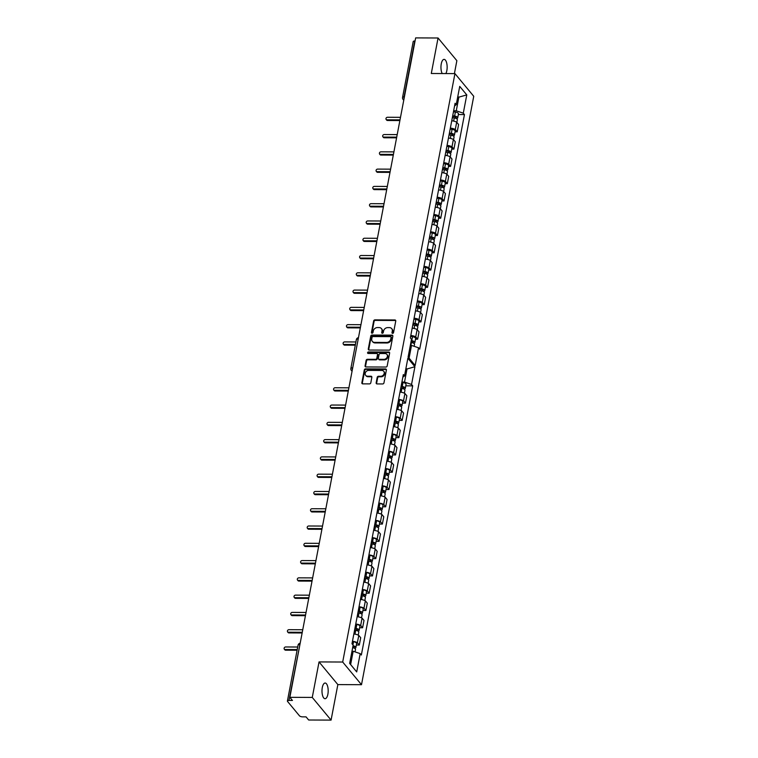 <?xml version="1.0" encoding="UTF-8"?>
<svg xmlns="http://www.w3.org/2000/svg" width="758" height="758" viewBox="0 0 758 758"><rect width="100%" height="100%" fill="white"/><g stroke="black" fill="none" stroke-linecap="round" stroke-linejoin="round"><path stroke-width="1.14" d="M445.856 73.564A7.845 3.098 90.3 0 0 446.841 70.589A7.845 3.098 90.3 0 0 444.084 59.38A7.845 3.098 90.3 0 0 441.26 63.871A7.845 3.098 90.3 0 0 442.198 73.545M327.873 694.233A7.845 3.098 90.3 0 0 325.116 683.024A7.845 3.098 90.3 0 0 322.302 687.515A7.845 3.098 90.3 0 0 325.049 698.715A7.845 3.098 90.3 0 0 327.873 694.233M392.625 333.368A0.843 0.701 -39.7 0 0 393.544 332.61L395.752 321.051A1.203 1.004 -39.7 0 0 394.852 319.961L374.954 319.876A1.203 1.004 -39.7 0 0 373.637 320.956L371.439 332.506A0.843 0.701 -39.7 0 0 372.983 332.516L373.268 331.019A3.847 3.203 -39.7 0 1 377.465 327.56L379.123 327.57A3.847 3.203 -39.7 0 1 381.426 328.584A3.847 3.203 -39.7 0 1 382.004 331.056L381.719 332.554A0.843 0.701 -39.7 0 0 383.264 332.563L383.548 331.066A3.847 3.203 -39.7 0 1 387.755 327.608L389.413 327.608A3.847 3.203 -39.7 0 1 391.706 328.631A3.847 3.203 -39.7 0 1 392.284 331.104L392 332.601A0.843 0.701 -39.7 0 0 392.625 333.368M389.091 350.139A1.203 1.004 -39.7 0 0 390.408 349.05L392.852 336.22A1.203 1.004 -39.7 0 0 391.952 335.131L372.055 335.045A1.203 1.004 -39.7 0 0 370.747 336.126L368.293 348.955A1.203 1.004 -39.7 0 0 369.193 350.044L389.091 350.139M289.859 697.322L415.649 37.9L438.058 37.995L431.293 73.498L454.942 73.602L342.692 662.028L319.042 661.923L312.268 697.426L289.859 697.322L292.446 700.449L288.959 700.43A2.454 0.957 -169.2 0 0 287.415 701.027A2.454 0.957 -169.2 0 0 287.576 701.472L299.457 715.808A2.454 0.957 -169.2 0 0 302.584 716.86L306.071 716.879L308.658 720.005L331.075 720.1L337.85 684.597L361.5 684.701L473.741 96.285L454.942 73.602M376.167 382.837A1.203 1.004 -39.7 0 0 377.058 383.927L382.648 383.955A1.203 1.004 -39.7 0 0 383.955 382.866L386.4 370.037A1.203 1.004 -39.7 0 0 385.509 368.947L365.612 368.862A1.203 1.004 -39.7 0 0 364.295 369.942L361.85 382.771A1.203 1.004 -39.7 0 0 362.741 383.861L369.487 383.889A1.203 1.004 -39.7 0 0 370.804 382.809L371.846 377.323A1.203 1.004 -39.7 0 0 370.956 376.224L367.611 376.214A3.221 2.672 -39.7 0 1 365.688 375.362A3.221 2.672 -39.7 0 1 365.64 372.187A3.221 2.672 -39.7 0 1 368.72 370.397L381.814 370.454A3.221 2.672 -39.7 0 1 383.738 371.306A3.221 2.672 -39.7 0 1 383.785 374.48A3.221 2.672 -39.7 0 1 380.706 376.271L378.526 376.262A1.203 1.004 -39.7 0 0 377.209 377.342L376.167 382.837L376.603 383.359A1.203 1.004 -39.7 0 0 376.612 383.823M389.631 353.133L387.186 365.962A1.203 1.004 -39.7 0 1 385.869 367.043L365.972 366.957A1.203 1.004 -39.7 0 1 365.072 365.868L366.123 360.372A1.203 1.004 -39.7 0 1 367.431 359.292L375.504 359.33A1.203 1.004 -39.7 0 0 376.811 358.24L377.512 354.602A1.203 1.004 -39.7 0 0 376.612 353.512L368.208 353.474A0.843 0.701 -39.7 0 1 368.502 351.949L388.731 352.034A1.203 1.004 -39.7 0 1 389.631 353.133M454.402 73.602L456.866 60.678L438.058 37.995M352.451 641.306A5.638 2.208 10.8 0 1 357.378 642.718L358.78 635.403A5.638 2.208 -169.2 0 0 353.844 634.001M356.345 645.02L359.311 645.039L357.378 642.718M355.748 624.033A5.638 2.208 10.8 0 1 360.675 625.435L362.608 627.757L364.001 620.442L362.068 618.121A5.638 2.208 -169.2 0 0 357.141 616.718M359.643 627.747L362.608 627.757M359.311 645.039L360.704 637.724L358.78 635.403M402.498 403.095L405.454 403.114L406.856 395.799L404.924 393.478A5.638 2.208 -169.2 0 0 399.997 392.076M398.604 399.381A5.638 2.208 10.8 0 1 403.531 400.793L405.454 403.114M399.201 420.377L402.166 420.396L403.559 413.082L401.626 410.76A5.638 2.208 -169.2 0 0 396.699 409.348M395.306 416.663A5.638 2.208 10.8 0 1 400.233 418.065L402.166 420.396M395.903 437.66L398.869 437.669L400.262 430.364L398.329 428.043A5.638 2.208 -169.2 0 0 393.402 426.631M392.009 433.946A5.638 2.208 10.8 0 1 396.936 435.348L398.869 437.669M392.606 454.942L395.572 454.952L396.965 447.646L395.041 445.316A5.638 2.208 -169.2 0 0 390.105 443.913M388.712 451.228A5.638 2.208 10.8 0 1 393.639 452.63L395.572 454.952M389.309 472.225L392.274 472.234L393.667 464.919L391.744 462.598A5.638 2.208 -169.2 0 0 386.807 461.196M385.415 468.501A5.638 2.208 10.8 0 1 390.342 469.913L392.274 472.234M386.011 489.497L388.977 489.516L390.37 482.202L388.447 479.88A5.638 2.208 -169.2 0 0 383.52 478.478M382.117 485.783A5.638 2.208 10.8 0 1 387.054 487.195L388.977 489.516M382.714 506.78L385.68 506.799L387.073 499.484L385.149 497.163A5.638 2.208 -169.2 0 0 380.222 495.751M378.82 503.066A5.638 2.208 10.8 0 1 383.756 504.468L385.68 506.799M379.417 524.062L382.383 524.072L383.775 516.766L381.852 514.445A5.638 2.208 -169.2 0 0 376.925 513.033M375.532 520.348A5.638 2.208 10.8 0 1 380.459 521.75L382.383 524.072M376.12 541.345L379.085 541.354L380.478 534.039L378.555 531.718A5.638 2.208 -169.2 0 0 373.628 530.316M372.235 537.63A5.638 2.208 10.8 0 1 377.162 539.033L379.085 541.354M372.822 558.627L375.788 558.637L377.181 551.322L375.257 549A5.638 2.208 -169.2 0 0 370.33 547.598M368.938 554.903A5.638 2.208 10.8 0 1 373.865 556.315L375.788 558.637M369.525 575.9L372.491 575.919L373.893 568.604L371.96 566.283A5.638 2.208 -169.2 0 0 367.033 564.881M365.64 572.186A5.638 2.208 10.8 0 1 370.567 573.588L372.491 575.919M366.237 593.182L369.193 593.192L370.596 585.887L368.663 583.565A5.638 2.208 -169.2 0 0 363.736 582.153M362.343 589.468A5.638 2.208 10.8 0 1 367.27 590.87L369.193 593.192M362.94 610.465L365.906 610.474L367.298 603.169L365.365 600.838A5.638 2.208 -169.2 0 0 360.438 599.436M359.046 606.751A5.638 2.208 10.8 0 1 363.973 608.153L365.906 610.474M363.973 608.153L365.365 600.838M367.27 590.87L368.663 583.565M370.567 573.588L371.96 566.283M373.865 556.315L375.257 549M377.162 539.033L378.555 531.718M380.459 521.75L381.852 514.445M383.756 504.468L385.149 497.163M387.054 487.195L388.447 479.88M390.342 469.913L391.744 462.598M393.639 452.63L395.041 445.316M396.936 435.348L398.329 428.043M400.233 418.065L401.626 410.76M403.531 400.793L404.924 393.478M360.675 625.435L362.068 618.121M401.911 382.06L404.516 382.07L406.942 369.336L405.975 368.17M405.757 369.326L414.92 366.73L411.547 384.458L404.516 382.07M312.268 697.426L331.075 720.1M410.798 335.472A5.638 2.208 10.8 0 1 415.725 336.874L417.649 339.196L419.041 331.881L417.118 329.559A5.638 2.208 -169.2 0 0 412.191 328.157M415.488 339.186L417.649 339.196M414.095 318.189A5.638 2.208 10.8 0 1 419.022 319.592L420.946 321.913L422.339 314.608L420.415 312.277A5.638 2.208 -169.2 0 0 415.488 310.875M418.786 321.904L420.946 321.913M417.393 300.907A5.638 2.208 10.8 0 1 422.32 302.309L424.243 304.631L425.636 297.326L423.713 295.004A5.638 2.208 -169.2 0 0 418.786 293.592M422.083 304.621L424.243 304.631M420.681 283.625A5.638 2.208 10.8 0 1 425.617 285.027L427.54 287.358L428.933 280.043L427.01 277.722A5.638 2.208 -169.2 0 0 422.083 276.319M425.38 287.348L427.54 287.358M423.978 266.342A5.638 2.208 10.8 0 1 428.914 267.754L430.838 270.075L432.231 262.761L430.307 260.439A5.638 2.208 -169.2 0 0 425.38 259.037M428.677 270.066L430.838 270.075M427.275 249.069A5.638 2.208 10.8 0 1 432.202 250.472L434.135 252.793L435.528 245.478L433.604 243.157A5.638 2.208 -169.2 0 0 428.668 241.755M431.975 252.784L434.135 252.793M430.572 231.787A5.638 2.208 10.8 0 1 435.499 233.189L437.432 235.511L438.825 228.205L436.902 225.875A5.638 2.208 -169.2 0 0 431.965 224.472M435.272 235.501L437.432 235.511M433.87 214.505A5.638 2.208 10.8 0 1 438.797 215.907L440.73 218.228L442.122 210.923L440.19 208.602A5.638 2.208 -169.2 0 0 435.263 207.19M438.56 218.219L440.73 218.228M437.167 197.222A5.638 2.208 10.8 0 1 442.094 198.624L444.027 200.955L445.42 193.641L443.487 191.319A5.638 2.208 -169.2 0 0 438.56 189.917M441.857 200.946L444.027 200.955M440.464 179.94A5.638 2.208 10.8 0 1 445.391 181.352L447.315 183.673L448.717 176.358L446.784 174.037A5.638 2.208 -169.2 0 0 441.857 172.635M445.154 183.663L447.315 183.673M443.762 162.667A5.638 2.208 10.8 0 1 448.689 164.069L450.612 166.39L452.014 159.076L450.081 156.754A5.638 2.208 -169.2 0 0 445.154 155.352M448.452 166.381L450.612 166.39M447.059 145.384A5.638 2.208 10.8 0 1 451.986 146.787L453.909 149.108L455.302 141.803L453.379 139.481A5.638 2.208 -169.2 0 0 448.452 138.07M451.749 149.099L453.909 149.108M450.356 128.102A5.638 2.208 10.8 0 1 455.283 129.504L457.207 131.835L458.599 124.52L456.676 122.199A5.638 2.208 -169.2 0 0 451.749 120.787M455.046 131.826L457.207 131.835M448.689 164.069L450.081 156.754M445.391 181.352L446.784 174.037M442.094 198.624L443.487 191.319M438.797 215.907L440.19 208.602M435.499 233.189L436.902 225.875M432.202 250.472L433.604 243.157M428.914 267.754L430.307 260.439M425.617 285.027L427.01 277.722M422.32 302.309L423.713 295.004M419.022 319.592L420.415 312.277M415.725 336.874L417.118 329.559M451.986 146.787L453.379 139.481M455.283 129.504L456.676 122.199M454.582 105.921L456.24 104.67L455.084 103.287L410.334 337.897L411.49 339.29L408.107 357.009L415.157 365.517L409.083 358.146L411.509 345.411L410.315 345.402M411.509 345.411L418.539 347.789L419.695 349.182L464.446 114.572L463.29 113.179L456.269 110.791L458.798 97.498L457.832 96.332M458.344 114.543L464.446 114.572M453.654 110.782L456.269 110.791M404.402 96.835L404.099 96.835A2.454 0.957 -169.2 0 0 402.555 97.431L413.205 41.595A2.454 0.957 10.8 0 1 414.749 41.008L404.099 96.835A2.454 0.966 90.3 0 0 404.052 98.692M349.665 663.373L350.632 664.539L353.171 651.245L360.192 653.633L356.705 671.91L349.656 663.411L353.143 645.134L351.987 643.741L403.341 374.566L404.488 375.959L407.87 358.231L414.92 366.73M360.192 653.633L361.348 655.026L412.693 385.85L411.547 384.458M456.24 104.67L459.727 86.393L466.776 94.902L463.29 113.179M418.539 347.789L415.157 365.517M361.5 684.701L342.692 662.028M337.85 684.597L319.042 661.923M457.614 97.498L466.776 94.902M408.107 356.98L409.083 358.146M353.171 651.245L351.977 651.245M405.786 385.822L412.693 385.85M402.839 377.2L404.488 375.959M356.705 671.91L350.632 664.539M392.426 333.34A0.843 0.701 -39.7 0 1 392.436 333.122L392.72 331.634A3.847 3.203 -39.7 0 0 392.142 329.161L391.706 328.631M381.426 328.584L381.861 329.114A3.847 3.203 -39.7 0 1 382.439 331.587L382.155 333.084A0.843 0.701 -39.7 0 0 382.146 333.293M395.733 320.587A1.203 1.004 -39.7 0 0 395.288 320.492L375.39 320.397A1.203 1.004 -39.7 0 0 374.073 321.487L371.875 333.037A0.843 0.701 -39.7 0 0 371.856 333.245M383.738 371.306L384.173 371.837A3.221 2.672 -39.7 0 1 384.221 375.011A3.221 2.672 -39.7 0 1 381.141 376.792L378.962 376.783A1.203 1.004 -39.7 0 0 377.645 377.872L376.603 383.359M365.688 375.362L366.123 375.883A3.221 2.672 -39.7 0 0 368.047 376.735L367.611 376.214M371.827 376.859A1.203 1.004 -39.7 0 0 371.382 376.754L368.047 376.735M386.391 369.572A1.203 1.004 -39.7 0 0 385.945 369.468L366.048 369.383A1.203 1.004 -39.7 0 0 364.731 370.463L362.286 383.292A1.203 1.004 -39.7 0 0 362.296 383.756M377.332 353.825L377.768 354.356A1.203 1.004 -39.7 0 1 377.948 355.123L377.247 358.771A1.203 1.004 -39.7 0 1 375.94 359.851L367.867 359.813A1.203 1.004 -39.7 0 0 366.559 360.893L365.508 366.389A1.203 1.004 -39.7 0 0 365.527 366.853M389.612 352.669A1.203 1.004 -39.7 0 0 389.167 352.565L368.938 352.47A0.843 0.701 -39.7 0 0 368.009 353.446M383.88 359.358A3.221 2.672 -39.7 0 0 386.959 357.577A3.221 2.672 -39.7 0 0 386.912 354.403A3.221 2.672 -39.7 0 0 384.988 353.55L380.374 353.522A1.203 1.004 -39.7 0 0 379.057 354.611L378.365 358.25A1.203 1.004 -39.7 0 0 379.265 359.339L383.88 359.358L384.315 359.889A3.221 2.672 -39.7 0 0 387.385 358.098A3.221 2.672 -39.7 0 0 387.347 354.924L386.912 354.403M378.545 359.027L378.981 359.548A1.203 1.004 -39.7 0 0 379.701 359.87L379.265 359.339M384.315 359.889L379.701 359.87M392.834 335.756A1.203 1.004 -39.7 0 0 392.388 335.652L372.491 335.567A1.203 1.004 -39.7 0 0 371.183 336.647L368.729 349.485A1.203 1.004 -39.7 0 0 368.748 349.95M391.081 337.414A0.843 0.701 -39.7 0 0 390.455 336.647L372.983 336.571A0.843 0.701 -39.7 0 0 372.064 337.329L371.761 338.902A3.847 3.203 -39.7 0 0 372.339 341.375A3.847 3.203 -39.7 0 0 374.642 342.398L386.58 342.455A3.847 3.203 -39.7 0 0 390.777 338.987L391.081 337.414L391.516 337.935A0.843 0.701 -39.7 0 0 391.393 337.395L390.957 336.874M372.339 341.375L372.775 341.905A3.847 3.203 -39.7 0 0 375.077 342.929L374.642 342.398M391.516 337.935L391.213 339.518A3.847 3.203 -39.7 0 1 387.016 342.976L375.077 342.929M452.346 117.632L454.26 117.916A3.06 1.203 10.8 0 1 457.358 119.717L456.847 122.398M452.592 116.362L454.658 116.675A1.469 0.578 10.8 0 1 456.145 117.537A1.469 0.578 10.8 0 1 455.226 117.897L455.188 118.106M400.499 117.319L387.433 117.263A1.412 1.175 -39.7 0 0 386.95 119.811L400.016 119.868M452.706 115.747L454.62 116.031A3.06 1.203 10.8 0 1 457.709 117.841A3.06 1.203 10.8 0 1 456.335 118.551M453.474 111.758L455.378 112.042A3.06 1.203 10.8 0 1 458.476 113.852L457.709 117.841M399.883 120.55L387.509 120.494A1.412 1.175 140.3 0 1 386.675 120.115L386.106 119.432M455.425 116.874L455.482 118.201M400.726 388.238L401.854 388.409A3.06 1.203 10.8 0 1 404.952 390.218L404.384 393.203M400.973 386.978L402.261 387.167A1.469 0.578 10.8 0 1 403.749 388.03A1.469 0.578 10.8 0 1 402.82 388.39L402.782 388.608M348.898 387.821L335.027 387.755A1.412 1.175 -39.7 0 0 334.543 390.304L348.415 390.361M401.086 386.353L402.214 386.523A3.06 1.203 10.8 0 1 405.312 388.333A3.06 1.203 10.8 0 1 403.938 389.044M401.844 382.373L402.972 382.534A3.06 1.203 10.8 0 1 406.07 384.344L405.312 388.333M348.282 391.043L335.112 390.986A1.412 1.175 140.3 0 1 334.269 390.616L333.7 389.934M403.019 387.366L403.076 388.693M449.058 134.915L450.963 135.199A3.06 1.203 10.8 0 1 454.061 136.999L453.549 139.68M449.295 133.645L451.37 133.948A1.469 0.578 10.8 0 1 452.848 134.82A1.469 0.578 10.8 0 1 451.929 135.17L451.891 135.388M397.201 134.602L384.135 134.545A1.412 1.175 -39.7 0 0 383.652 137.094L396.718 137.151M449.409 133.029L451.323 133.313A3.06 1.203 10.8 0 1 454.421 135.123A3.06 1.203 10.8 0 1 453.038 135.834M450.176 129.04L452.081 129.324A3.06 1.203 10.8 0 1 455.179 131.134L454.421 135.123M396.586 137.823L384.221 137.776A1.412 1.175 140.3 0 1 383.377 137.397L382.809 136.715M452.128 134.147L452.185 135.483M445.761 152.187L447.665 152.472A3.06 1.203 10.8 0 1 450.764 154.281L450.252 156.963M445.998 150.927L448.073 151.23A1.469 0.578 10.8 0 1 449.551 152.102A1.469 0.578 10.8 0 1 448.632 152.453L448.594 152.671M393.904 151.884L380.838 151.827A1.412 1.175 -39.7 0 0 380.355 154.367L393.421 154.433M446.121 150.311L448.025 150.596A3.06 1.203 10.8 0 1 451.124 152.396A3.06 1.203 10.8 0 1 449.74 153.116M446.879 146.322L448.783 146.607A3.06 1.203 10.8 0 1 451.882 148.407L451.124 152.396M393.288 155.106L380.923 155.049A1.412 1.175 140.3 0 1 380.08 154.679L379.512 153.997M448.831 151.429L448.888 152.756M442.464 169.47L444.368 169.754A3.06 1.203 10.8 0 1 447.466 171.564L446.955 174.236M442.7 168.2L444.775 168.513A1.469 0.578 10.8 0 1 446.263 169.385A1.469 0.578 10.8 0 1 445.334 169.735L445.297 169.953M390.607 169.157L377.541 169.1A1.412 1.175 -39.7 0 0 377.058 171.649L390.124 171.706M442.824 167.584L444.728 167.869A3.06 1.203 10.8 0 1 447.826 169.678A3.06 1.203 10.8 0 1 446.453 170.389M443.582 163.595L445.486 163.889A3.06 1.203 10.8 0 1 448.584 165.689L447.826 169.678M389.991 172.388L377.626 172.331A1.412 1.175 140.3 0 1 376.783 171.962L376.214 171.28M445.533 168.712L445.59 170.038M439.166 186.752L441.071 187.037A3.06 1.203 10.8 0 1 444.169 188.846L443.657 191.518M439.403 185.483L441.478 185.795A1.469 0.578 10.8 0 1 442.966 186.657A1.469 0.578 10.8 0 1 442.037 187.018L441.999 187.235M387.31 186.44L374.244 186.383A1.412 1.175 -39.7 0 0 373.76 188.931L386.826 188.988M439.526 184.867L441.431 185.151A3.06 1.203 10.8 0 1 444.529 186.961A3.06 1.203 10.8 0 1 443.155 187.671M440.284 180.878L442.189 181.162A3.06 1.203 10.8 0 1 445.287 182.972L444.529 186.961M386.694 189.671L374.329 189.614A1.412 1.175 140.3 0 1 373.486 189.244L372.917 188.562M442.236 185.994L442.293 187.321M435.869 204.035L437.773 204.319A3.06 1.203 10.8 0 1 440.872 206.119L440.36 208.801M436.106 202.765L438.181 203.078A1.469 0.578 10.8 0 1 439.668 203.94A1.469 0.578 10.8 0 1 438.74 204.3L438.702 204.508M384.012 203.722L370.946 203.665A1.412 1.175 -39.7 0 0 370.463 206.214L383.529 206.271M436.229 202.149L438.133 202.433A3.06 1.203 10.8 0 1 441.232 204.243A3.06 1.203 10.8 0 1 439.858 204.954M436.987 198.16L438.901 198.444A3.06 1.203 10.8 0 1 441.99 200.254L441.232 204.243M383.396 206.953L371.032 206.896A1.412 1.175 140.3 0 1 370.188 206.517L369.62 205.835M438.939 203.277L438.996 204.603M432.572 221.308L434.476 221.601A3.06 1.203 10.8 0 1 437.574 223.402L437.063 226.083M432.818 220.047L434.884 220.351A1.469 0.578 10.8 0 1 436.371 221.222A1.469 0.578 10.8 0 1 435.443 221.573L435.405 221.791M380.715 221.004L367.658 220.948A1.412 1.175 -39.7 0 0 367.166 223.496L380.232 223.553M432.932 219.432L434.836 219.716A3.06 1.203 10.8 0 1 437.935 221.516A3.06 1.203 10.8 0 1 436.561 222.236M433.69 215.443L435.604 215.727A3.06 1.203 10.8 0 1 438.692 217.537L437.935 221.516M380.099 224.226L367.734 224.178A1.412 1.175 140.3 0 1 366.891 223.799L366.322 223.117M435.642 220.55L435.698 221.886M429.274 238.59L431.188 238.874A3.06 1.203 10.8 0 1 434.277 240.684L433.766 243.365M429.521 237.33L431.586 237.633A1.469 0.578 10.8 0 1 433.074 238.505A1.469 0.578 10.8 0 1 432.155 238.855L432.107 239.073M377.427 238.287L364.361 238.23A1.412 1.175 -39.7 0 0 363.868 240.769L376.934 240.826M429.634 236.714L431.539 236.998A3.06 1.203 10.8 0 1 434.637 238.798A3.06 1.203 10.8 0 1 433.263 239.519M430.392 232.725L432.306 233.009A3.06 1.203 10.8 0 1 435.395 234.809L434.637 238.798M376.811 241.508L364.437 241.451A1.412 1.175 140.3 0 1 363.594 241.082L363.025 240.4M432.344 237.832L432.401 239.158M425.977 255.872L427.891 256.157A3.06 1.203 10.8 0 1 430.98 257.966L430.468 260.638M426.223 254.603L428.289 254.915A1.469 0.578 10.8 0 1 429.777 255.787A1.469 0.578 10.8 0 1 428.857 256.138L428.81 256.356M374.13 255.56L361.064 255.503A1.412 1.175 -39.7 0 0 360.571 258.052L373.637 258.108M426.337 253.987L428.251 254.271A3.06 1.203 10.8 0 1 431.34 256.081A3.06 1.203 10.8 0 1 429.966 256.791M427.095 249.998L429.009 250.282A3.06 1.203 10.8 0 1 432.107 252.092L431.34 256.081M373.514 258.791L361.14 258.734A1.412 1.175 140.3 0 1 360.296 258.364L359.737 257.682M429.047 255.114L429.104 256.441M422.68 273.155L424.594 273.439A3.06 1.203 10.8 0 1 427.683 275.249L427.171 277.921M422.926 271.885L424.992 272.198A1.469 0.578 10.8 0 1 426.479 273.06A1.469 0.578 10.8 0 1 425.56 273.42L425.513 273.638M370.833 272.842L357.767 272.785A1.412 1.175 -39.7 0 0 357.283 275.334L370.34 275.391M423.04 271.269L424.954 271.554A3.06 1.203 10.8 0 1 428.043 273.363A3.06 1.203 10.8 0 1 426.669 274.074M423.807 267.28L425.712 267.565A3.06 1.203 10.8 0 1 428.81 269.374L428.043 273.363M370.217 276.073L357.842 276.016A1.412 1.175 140.3 0 1 356.999 275.647L356.44 274.964M425.75 272.397L425.806 273.723M419.382 290.437L421.296 290.721A3.06 1.203 10.8 0 1 424.385 292.522L423.883 295.203M419.629 289.168L421.694 289.48A1.469 0.578 10.8 0 1 423.182 290.342A1.469 0.578 10.8 0 1 422.263 290.702L422.215 290.911M367.535 290.125L354.469 290.068A1.412 1.175 -39.7 0 0 353.986 292.616L367.052 292.673M419.743 288.552L421.656 288.836A3.06 1.203 10.8 0 1 424.745 290.646A3.06 1.203 10.8 0 1 423.371 291.356M420.51 284.563L422.414 284.847A3.06 1.203 10.8 0 1 425.513 286.657L424.745 290.646M366.919 293.355L354.545 293.299A1.412 1.175 140.3 0 1 353.702 292.92L353.143 292.237M422.452 289.679L422.519 291.006M416.085 307.71L417.999 307.994A3.06 1.203 10.8 0 1 421.097 309.804L420.586 312.486M416.332 306.45L418.397 306.753A1.469 0.578 10.8 0 1 419.885 307.625A1.469 0.578 10.8 0 1 418.966 307.975L418.928 308.193M364.238 307.407L351.172 307.35A1.412 1.175 -39.7 0 0 350.689 309.899L363.755 309.956M416.445 305.834L418.359 306.118A3.06 1.203 10.8 0 1 421.448 307.919A3.06 1.203 10.8 0 1 420.074 308.639M417.213 301.845L419.117 302.129A3.06 1.203 10.8 0 1 422.215 303.939L421.448 307.919M363.622 310.628L351.248 310.581A1.412 1.175 140.3 0 1 350.414 310.202L349.845 309.52M419.165 306.952L419.221 308.288M412.797 324.993L414.702 325.277A3.06 1.203 10.8 0 1 417.8 327.086L417.288 329.768M413.034 323.732L415.109 324.036A1.469 0.578 10.8 0 1 416.587 324.907A1.469 0.578 10.8 0 1 415.668 325.258L415.63 325.476M360.941 324.689L347.875 324.632A1.412 1.175 -39.7 0 0 347.391 327.172L360.457 327.229M413.148 323.116L415.062 323.401A3.06 1.203 10.8 0 1 418.16 325.201A3.06 1.203 10.8 0 1 416.777 325.921M413.915 319.127L415.82 319.412A3.06 1.203 10.8 0 1 418.918 321.212L418.16 325.201M360.325 327.911L347.96 327.854A1.412 1.175 140.3 0 1 347.117 327.484L346.548 326.802M415.867 324.234L415.924 325.561M410.874 342.483L411.404 342.559A3.06 1.203 10.8 0 1 414.503 344.369L414.133 346.302M411.12 341.214L411.812 341.318A1.469 0.578 10.8 0 1 413.29 342.19A1.469 0.578 10.8 0 1 412.371 342.54L412.333 342.758M355.909 341.962L344.577 341.905A1.412 1.175 -39.7 0 0 344.094 344.454L355.426 344.502M411.234 340.598L411.765 340.674A3.06 1.203 10.8 0 1 414.863 342.483A3.06 1.203 10.8 0 1 413.489 343.194M410.618 336.4L412.523 336.685A3.06 1.203 10.8 0 1 415.621 338.494L414.863 342.483M355.294 345.184L344.663 345.136A1.412 1.175 140.3 0 1 343.819 344.767L343.251 344.085M412.57 341.517L412.627 342.843M397.429 405.521L398.556 405.691A3.06 1.203 10.8 0 1 401.655 407.491L401.086 410.476M397.675 404.251L398.964 404.45A1.469 0.578 10.8 0 1 400.451 405.312A1.469 0.578 10.8 0 1 399.523 405.672L399.485 405.881M345.601 405.094L331.729 405.037A1.412 1.175 -39.7 0 0 331.246 407.586L345.117 407.643M397.789 403.635L398.916 403.806A3.06 1.203 10.8 0 1 402.015 405.615A3.06 1.203 10.8 0 1 400.641 406.326M398.556 399.646L399.684 399.817A3.06 1.203 10.8 0 1 402.773 401.626L402.015 405.615M344.985 408.325L331.815 408.268A1.412 1.175 140.3 0 1 330.971 407.889L330.403 407.207M399.722 404.649L399.779 405.975M394.132 422.803L395.259 422.964A3.06 1.203 10.8 0 1 398.357 424.774L397.789 427.758M394.378 421.533L395.667 421.723A1.469 0.578 10.8 0 1 397.154 422.594A1.469 0.578 10.8 0 1 396.226 422.945L396.188 423.163M342.303 422.377L328.441 422.32A1.412 1.175 -39.7 0 0 327.949 424.868L341.82 424.925M394.492 420.917L395.619 421.088A3.06 1.203 10.8 0 1 398.717 422.888A3.06 1.203 10.8 0 1 397.344 423.608M395.259 416.928L396.387 417.099A3.06 1.203 10.8 0 1 399.475 418.909L398.717 422.888M341.687 425.608L328.517 425.551A1.412 1.175 140.3 0 1 327.674 425.172L327.105 424.489M396.425 421.922L396.481 423.258M390.844 440.085L391.971 440.246A3.06 1.203 10.8 0 1 395.06 442.056L394.492 445.041M391.081 438.816L392.369 439.005A1.469 0.578 10.8 0 1 393.857 439.877A1.469 0.578 10.8 0 1 392.938 440.227L392.89 440.445M339.006 439.659L325.144 439.593A1.412 1.175 -39.7 0 0 324.651 442.141L338.523 442.208M391.194 438.2L392.322 438.37A3.06 1.203 10.8 0 1 395.42 440.171A3.06 1.203 10.8 0 1 394.046 440.891M391.962 434.211L393.089 434.381A3.06 1.203 10.8 0 1 396.178 436.182L395.42 440.171M338.39 442.89L325.22 442.824A1.412 1.175 140.3 0 1 324.377 442.454L323.808 441.772M393.127 439.204L393.184 440.531M387.546 457.358L388.674 457.529A3.06 1.203 10.8 0 1 391.763 459.339L391.194 462.323M387.783 456.098L389.072 456.288A1.469 0.578 10.8 0 1 390.56 457.159A1.469 0.578 10.8 0 1 389.64 457.51L389.593 457.728M335.709 456.941L321.847 456.875A1.412 1.175 -39.7 0 0 321.354 459.424L335.226 459.49M387.906 455.482L389.034 455.643A3.06 1.203 10.8 0 1 392.123 457.453A3.06 1.203 10.8 0 1 390.749 458.164M388.664 451.493L389.792 451.654A3.06 1.203 10.8 0 1 392.89 453.464L392.123 457.453M335.093 460.163L321.923 460.106A1.412 1.175 140.3 0 1 321.079 459.736L320.52 459.054M389.83 456.487L389.887 457.813M384.249 474.641L385.377 474.811A3.06 1.203 10.8 0 1 388.466 476.621L387.897 479.596M384.486 473.371L385.775 473.57A1.469 0.578 10.8 0 1 387.262 474.432A1.469 0.578 10.8 0 1 386.343 474.792L386.296 475.01M332.411 474.224L318.549 474.157A1.412 1.175 -39.7 0 0 318.066 476.706L331.928 476.763M384.609 472.755L385.737 472.926A3.06 1.203 10.8 0 1 388.826 474.735A3.06 1.203 10.8 0 1 387.452 475.446M385.367 468.776L386.495 468.937A3.06 1.203 10.8 0 1 389.593 470.746L388.826 474.735M331.796 477.445L318.625 477.388A1.412 1.175 140.3 0 1 317.782 477.019L317.223 476.337M386.533 473.769L386.589 475.095M380.952 491.923L382.079 492.094A3.06 1.203 10.8 0 1 385.178 493.894L384.6 496.878M381.189 490.653L382.477 490.852A1.469 0.578 10.8 0 1 383.965 491.715A1.469 0.578 10.8 0 1 383.046 492.065L382.998 492.283M329.124 491.497L315.252 491.44A1.412 1.175 -39.7 0 0 314.769 493.989L328.631 494.045M381.312 490.038L382.439 490.208A3.06 1.203 10.8 0 1 385.528 492.018A3.06 1.203 10.8 0 1 384.154 492.728M382.07 486.049L383.197 486.219A3.06 1.203 10.8 0 1 386.296 488.029L385.528 492.018M328.508 494.728L315.328 494.671A1.412 1.175 140.3 0 1 314.485 494.292L313.926 493.61M383.235 491.051L383.302 492.378M377.655 509.205L378.782 509.367A3.06 1.203 10.8 0 1 381.88 511.176L381.312 514.161M377.891 507.936L379.18 508.125A1.469 0.578 10.8 0 1 380.668 508.997A1.469 0.578 10.8 0 1 379.749 509.348L379.711 509.565M325.826 508.779L311.955 508.722A1.412 1.175 -39.7 0 0 311.472 511.271L325.334 511.328M378.015 507.32L379.142 507.49A3.06 1.203 10.8 0 1 382.24 509.291A3.06 1.203 10.8 0 1 380.857 510.011M378.773 503.331L379.9 503.501A3.06 1.203 10.8 0 1 382.998 505.311L382.24 509.291M325.21 512.01L312.031 511.953A1.412 1.175 140.3 0 1 311.197 511.574L310.628 510.892M379.947 508.324L380.004 509.66M374.357 526.488L375.485 526.649A3.06 1.203 10.8 0 1 378.583 528.459L378.015 531.443M374.604 525.218L375.892 525.408A1.469 0.578 10.8 0 1 377.37 526.279A1.469 0.578 10.8 0 1 376.451 526.63L376.413 526.848M322.529 526.061L308.658 525.995A1.412 1.175 -39.7 0 0 308.174 528.544L322.036 528.61M374.717 524.602L375.845 524.773A3.06 1.203 10.8 0 1 378.943 526.573A3.06 1.203 10.8 0 1 377.56 527.293M375.475 520.613L376.603 520.784A3.06 1.203 10.8 0 1 379.701 522.584L378.943 526.573M321.913 529.283L308.743 529.226A1.412 1.175 140.3 0 1 307.9 528.857L307.331 528.174M376.65 525.607L376.707 526.933M371.06 543.761L372.187 543.931A3.06 1.203 10.8 0 1 375.286 545.741L374.717 548.726M371.306 542.501L372.595 542.69A1.469 0.578 10.8 0 1 374.073 543.552A1.469 0.578 10.8 0 1 373.154 543.912L373.116 544.13M319.232 543.344L305.36 543.278A1.412 1.175 -39.7 0 0 304.877 545.826L318.748 545.893M371.42 541.885L372.548 542.046A3.06 1.203 10.8 0 1 375.646 543.856A3.06 1.203 10.8 0 1 374.272 544.566M372.178 537.896L373.306 538.057A3.06 1.203 10.8 0 1 376.404 539.867L375.646 543.856M318.616 546.565L305.446 546.509A1.412 1.175 140.3 0 1 304.602 546.139L304.034 545.457M373.353 542.889L373.41 544.216M367.763 561.043L368.89 561.214A3.06 1.203 10.8 0 1 371.989 563.023L371.42 565.999M368.009 559.774L369.298 559.972A1.469 0.578 10.8 0 1 370.785 560.835A1.469 0.578 10.8 0 1 369.857 561.195L369.819 561.413M315.934 560.617L302.063 560.56A1.412 1.175 -39.7 0 0 301.58 563.109L315.451 563.166M368.123 559.158L369.25 559.328A3.06 1.203 10.8 0 1 372.349 561.138A3.06 1.203 10.8 0 1 370.975 561.849M368.881 555.169L370.008 555.339A3.06 1.203 10.8 0 1 373.107 557.149L372.349 561.138M315.319 563.848L302.148 563.791A1.412 1.175 140.3 0 1 301.305 563.412L300.736 562.73M370.056 560.171L370.112 561.498M364.465 578.326L365.593 578.496A3.06 1.203 10.8 0 1 368.691 580.296L368.123 583.281M364.712 577.056L366 577.255A1.469 0.578 10.8 0 1 367.488 578.117A1.469 0.578 10.8 0 1 366.559 578.468L366.521 578.686M312.637 577.899L298.766 577.842A1.412 1.175 -39.7 0 0 298.282 580.391L312.154 580.448M364.825 576.44L365.953 576.611A3.06 1.203 10.8 0 1 369.051 578.42A3.06 1.203 10.8 0 1 367.677 579.131M365.583 572.451L366.711 572.622A3.06 1.203 10.8 0 1 369.809 574.431L369.051 578.42M312.021 581.13L298.851 581.073A1.412 1.175 140.3 0 1 298.008 580.694L297.439 580.012M366.758 577.444L366.815 578.78M361.168 595.608L362.296 595.769A3.06 1.203 10.8 0 1 365.394 597.579L364.825 600.563M361.414 594.338L362.703 594.528A1.469 0.578 10.8 0 1 364.191 595.4A1.469 0.578 10.8 0 1 363.262 595.75L363.224 595.968M309.34 595.182L295.468 595.125A1.412 1.175 -39.7 0 0 294.985 597.674L308.857 597.73M361.528 593.722L362.656 593.893A3.06 1.203 10.8 0 1 365.754 595.693A3.06 1.203 10.8 0 1 364.38 596.413M362.296 589.733L363.423 589.904A3.06 1.203 10.8 0 1 366.512 591.714L365.754 595.693M308.724 598.413L295.554 598.356A1.412 1.175 140.3 0 1 294.71 597.977L294.142 597.295M363.461 594.727L363.518 596.053M357.871 612.881L358.998 613.051A3.06 1.203 10.8 0 1 362.097 614.861L361.528 617.846M358.117 611.621L359.406 611.81A1.469 0.578 10.8 0 1 360.893 612.682A1.469 0.578 10.8 0 1 359.965 613.033L359.927 613.25M306.043 612.464L292.181 612.398A1.412 1.175 -39.7 0 0 291.688 614.946L305.559 615.013M358.231 611.005L359.358 611.166A3.06 1.203 10.8 0 1 362.457 612.976A3.06 1.203 10.8 0 1 361.083 613.686M358.998 607.016L360.126 607.186A3.06 1.203 10.8 0 1 363.215 608.987L362.457 612.976M305.427 615.685L292.256 615.629A1.412 1.175 140.3 0 1 291.413 615.259L290.845 614.577M360.164 612.009L360.221 613.336M354.583 630.163L355.71 630.334A3.06 1.203 10.8 0 1 358.799 632.144L358.231 635.128M354.82 628.903L356.108 629.093A1.469 0.578 10.8 0 1 357.596 629.955A1.469 0.578 10.8 0 1 356.677 630.315L356.63 630.533M302.745 629.746L288.883 629.68A1.412 1.175 -39.7 0 0 288.391 632.229L302.262 632.295M354.934 628.287L356.061 628.448A3.06 1.203 10.8 0 1 359.159 630.258A3.06 1.203 10.8 0 1 357.785 630.969M355.701 624.298L356.829 624.459A3.06 1.203 10.8 0 1 359.917 626.269L359.159 630.258M302.129 632.968L288.959 632.911A1.412 1.175 140.3 0 1 288.116 632.542L287.557 631.859M356.866 629.292L356.923 630.618M352.659 647.654A3.06 1.203 10.8 0 1 355.502 649.426L355.038 651.88M352.906 646.385A1.469 0.578 10.8 0 1 354.299 647.237A1.469 0.578 10.8 0 1 353.38 647.597L353.332 647.815M297.723 647.019L285.586 646.962A1.412 1.175 -39.7 0 0 285.093 649.511L297.231 649.568M352.404 641.571L353.531 641.742A3.06 1.203 10.8 0 1 356.63 643.551L355.862 647.54A3.06 1.203 10.8 0 1 354.488 648.251M353.02 645.769A3.06 1.203 10.8 0 1 355.862 647.54M297.108 650.241L285.662 650.193A1.412 1.175 140.3 0 1 284.819 649.814L284.259 649.132M353.569 646.574L353.626 647.9M299.912 644.603L288.959 700.43M300.149 643.352A2.454 0.966 90.3 0 0 299.609 644.603A2.454 0.957 -169.2 0 0 298.065 645.191A2.454 2.454 0 0 1 300.177 643.22M358.202 339.044L352.707 367.838M403.806 99.971A2.454 2.037 140.3 0 1 403.076 99.45A2.454 2.454 0 0 1 402.555 97.431M352.356 369.696A2.454 0.966 -89.7 0 1 352.404 367.838A2.454 0.957 10.8 0 0 350.859 368.435A2.454 2.454 0 0 0 351.38 370.454A2.454 2.037 -39.7 0 0 352.11 370.975M358.468 337.661A2.454 2.454 0 0 0 356.355 339.631A2.454 0.957 -169.2 0 1 357.89 339.044A2.454 0.966 -89.7 0 1 358.439 337.784M392.72 331.634L392.284 331.104M382.155 333.084L381.719 332.554M382.439 331.587L382.004 331.056M371.875 333.037L371.439 332.506M374.073 321.487L373.637 320.956M375.39 320.397L374.954 319.876M395.288 320.492L394.852 319.961M392.436 333.122L392 332.601M377.645 377.872L377.209 377.342M378.962 376.783L378.526 376.262M381.141 376.792L380.706 376.271M371.382 376.754L370.956 376.224M362.286 383.292L361.85 382.771M364.731 370.463L364.295 369.942M366.048 369.383L365.612 368.862M385.945 369.468L385.509 368.947M365.508 366.389L365.072 365.868M366.559 360.893L366.123 360.372M367.867 359.813L367.431 359.292M375.94 359.851L375.504 359.33M377.247 358.771L376.811 358.24M377.948 355.123L377.512 354.602M368.938 352.47L368.502 351.949M389.167 352.565L388.731 352.034M368.729 349.485L368.293 348.955M371.183 336.647L370.747 336.126M372.491 335.567L372.055 335.045M392.388 335.652L391.952 335.131M387.016 342.976L386.58 342.455M391.213 339.518L390.777 338.987M454.26 117.916L453.654 121.09M455.378 112.042L454.62 116.031M387.509 120.494L386.95 119.811M401.854 388.409L401.134 392.218M402.972 382.534L402.214 386.523M335.112 390.986L334.543 390.304M450.963 135.199L450.356 138.373M452.081 129.324L451.323 133.313M384.221 137.776L383.652 137.094M447.665 152.472L447.059 155.646M448.783 146.607L448.025 150.596M380.923 155.049L380.355 154.367M444.368 169.754L443.762 172.928M445.486 163.889L444.728 167.869M377.626 172.331L377.058 171.649M441.071 187.037L440.464 190.211M442.189 181.162L441.431 185.151M374.329 189.614L373.76 188.931M437.773 204.319L437.167 207.493M438.901 198.444L438.133 202.433M371.032 206.896L370.463 206.214M434.476 221.601L433.879 224.775M435.604 215.727L434.836 219.716M367.734 224.178L367.166 223.496M431.188 238.874L430.582 242.048M432.306 233.009L431.539 236.998M364.437 241.451L363.868 240.769M427.891 256.157L427.285 259.331M429.009 250.282L428.251 254.271M361.14 258.734L360.571 258.052M424.594 273.439L423.987 276.613M425.712 267.565L424.954 271.554M357.842 276.016L357.283 275.334M421.296 290.721L420.69 293.896M422.414 284.847L421.656 288.836M354.545 293.299L353.986 292.616M417.999 307.994L417.393 311.178M419.117 302.129L418.359 306.118M351.248 310.581L350.689 309.899M414.702 325.277L414.095 328.451M415.82 319.412L415.062 323.401M347.96 327.854L347.391 327.172M411.404 342.559L410.864 345.402M412.523 336.685L411.765 340.674M344.663 345.136L344.094 344.454M398.556 405.691L397.836 409.5M399.684 399.817L398.916 403.806M331.815 408.268L331.246 407.586M395.259 422.964L394.539 426.773M396.387 417.099L395.619 421.088M328.517 425.551L327.949 424.868M391.971 440.246L391.242 444.055M393.089 434.381L392.322 438.37M325.22 442.824L324.651 442.141M388.674 457.529L387.944 461.338M389.792 451.654L389.034 455.643M321.923 460.106L321.354 459.424M385.377 474.811L384.647 478.62M386.495 468.937L385.737 472.926M318.625 477.388L318.066 476.706M382.079 492.094L381.35 495.903M383.197 486.219L382.439 490.208M315.328 494.671L314.769 493.989M378.782 509.367L378.053 513.175M379.9 503.501L379.142 507.49M312.031 511.953L311.472 511.271M375.485 526.649L374.755 530.458M376.603 520.784L375.845 524.773M308.743 529.226L308.174 528.544M372.187 543.931L371.458 547.74M373.306 538.057L372.548 542.046M305.446 546.509L304.877 545.826M368.89 561.214L368.161 565.023M370.008 555.339L369.25 559.328M302.148 563.791L301.58 563.109M365.593 578.496L364.873 582.305M366.711 572.622L365.953 576.611M298.851 581.073L298.282 580.391M362.296 595.769L361.575 599.578M363.423 589.904L362.656 593.893M295.554 598.356L294.985 597.674M358.998 613.051L358.278 616.86M360.126 607.186L359.358 611.166M292.256 615.629L291.688 614.946M355.71 630.334L354.981 634.143M356.829 624.459L356.061 628.448M288.959 632.911L288.391 632.229M353.531 641.742L352.934 644.878M285.662 650.193L285.093 649.511M287.415 701.027L298.065 645.191M403.749 100.264L403.076 99.45M352.053 371.268L351.38 370.454M350.859 368.435L356.355 339.631"/></g></svg>
